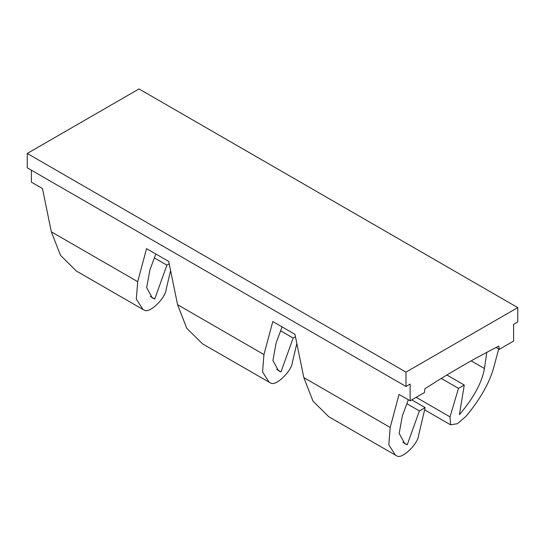 <?xml version="1.0" encoding="UTF-8"?>
<svg xmlns="http://www.w3.org/2000/svg" width="545" height="545" viewBox="0 0 545 545"><rect width="100%" height="100%" fill="white"/><g stroke="black" fill="none" stroke-linecap="round" stroke-linejoin="round"><path stroke-width="0.82" d="M410.133 400.807L410.133 384.075L405.991 386.466L405.991 372.126L517.75 307.605L517.75 321.945L513.608 324.336L513.608 341.061L499.268 349.338L498.873 346.068A878.063 506.952 -60 0 0 424.868 388.789L424.473 392.529L410.133 400.807L399.049 394.41L390.193 427.45L303.817 377.583L294.961 334.317L272.8 321.523L263.95 354.563L177.568 304.696L168.718 261.43L146.557 248.636L137.701 281.676L136.325 299.137L143.056 309.512L144.616 310.282C150.066 313.389 165.871 297.618 166.198 289.157L170.592 270.592M31.392 170.19L31.392 182.139L42.469 188.536L51.325 231.802L60.509 255.367L76.28 270.96L143.056 309.512M154.371 257.921L166.906 265.156L154.732 299.001L150.331 296.46M154.732 299.001L152.334 297.972L146.673 287.678L149.855 270.095L155.836 253.99M405.991 386.466L27.25 167.805L27.25 153.465L405.991 372.126M517.75 307.605L139.009 88.937L27.25 153.465M406.87 403.695L419.398 410.93L425.161 407.606L418.689 434.937C418.362 443.398 402.557 459.163 397.107 456.063L328.778 416.741L313.007 401.147L303.817 377.583M296.841 343.479L292.44 362.044C292.113 370.505 276.308 386.276 270.865 383.169L202.529 343.847L186.758 328.26L177.568 304.696M425.161 407.606L411.754 399.867M295.451 336.715L293.156 338.043L280.62 330.808M419.398 410.93L407.231 444.774L402.823 442.233M293.156 338.043L280.982 371.888L276.581 369.346M407.231 444.774L404.826 443.746L399.172 433.452L402.346 415.869L408.328 399.764M280.982 371.888L278.577 370.859L272.922 360.565L276.097 342.982L282.078 326.877M486.801 352.336L484.423 368.481C481.991 382.536 473.659 397.918 459.428 414.636L464.258 385.036L446.893 375.008M499.268 349.338L496.073 347.499M464.258 385.036L458.495 388.36L441.293 378.428M458.495 388.36L450.006 416.85L416.176 397.319M498.689 349.004L493.675 367.705C489.396 383.006 480.206 399.178 466.098 416.23L457.405 423.697L450.579 424.821L450.006 416.85M390.193 427.45L388.817 444.918L395.547 455.286M263.95 354.563L262.567 372.024L269.298 382.399M166.906 265.156L169.209 263.828M137.701 281.676L51.325 231.802M484.423 368.481L471.2 360.851M450.579 424.821L424.63 409.847"/></g></svg>
